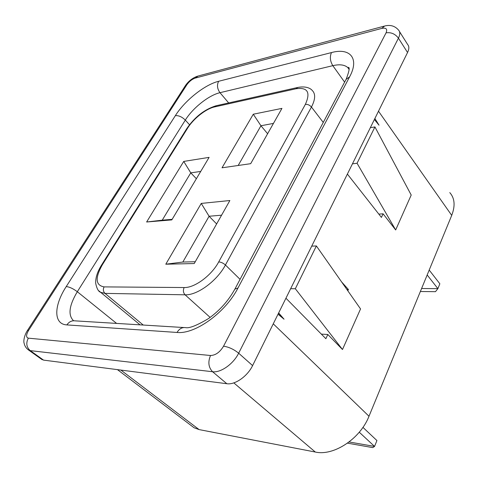 <?xml version="1.0" encoding="UTF-8"?>
<svg xmlns="http://www.w3.org/2000/svg" width="478" height="478" viewBox="0 0 478 478"><rect width="100%" height="100%" fill="white"/><g stroke="black" fill="none" stroke-linecap="round" stroke-linejoin="round"><path stroke-width="0.72" d="M321.341 334.11L327.806 334.492L342.493 349.508L360.543 308.931L316.382 245.949L311.71 246.14M327.806 334.492L325.877 338.711L285.94 298.212M341.603 281.918L348.408 289.507L347.823 290.791M400.707 175.324L400.313 174.584M357.066 163.249L374.931 126.927L411.205 195.036L395.67 229.954L357.066 163.249L352.447 163.84M347.381 174.07L381.426 217.424L383.081 213.815L395.67 229.954M278.023 314.201L284.046 319.19L278.65 312.941M449.78 192.598C454.757 198.203 455.403 205.797 451.716 215.375L368.998 416.248C360.263 438.78 333.602 456.287 315.307 452.039L199.099 429.591L194.098 427.762L191.092 425.486M374.388 119.506L379.03 125.2L374.889 118.49M41.233 359.038L43.564 360.119L226.841 383.72C234.985 385.053 247.502 376.294 252.593 365.592L407.549 52.508C409.228 48.977 409.258 46.3 407.632 44.472L399.477 31.524M346.914 289.495L348.408 289.507M378.827 214.114L383.081 213.815M221.565 215.196L209.089 216.247L182.835 262.046L195.269 261.723M216.63 223.931L209.089 216.247L201.25 203.425L229.864 200.527L194.241 263.539L165.788 264.209L201.25 203.425M196.368 178.724L190.77 172.857L162.245 220.173L172.14 219.342M267.614 133.732L260.952 125.756L238.181 165.478M273.452 123.408L260.952 125.756L253.286 114.218L281.942 108.387L250.687 163.679L222.031 167.802L253.286 114.218M200.718 171.435L190.77 172.857L183.731 161.421L209.107 157.37L171.805 219.904L146.632 221.995L183.731 161.421M182.835 262.046L165.788 264.209M162.245 220.173L146.632 221.995M374.931 126.927L370.342 127.68M342.493 349.508L295.326 288.748L316.382 245.949M295.326 288.748L290.642 288.706M278.519 313.198L284.046 319.19M349.089 441.971L374.561 446.428L376.921 440.543L362.939 427.374M347.494 443.154L372.756 447.617L374.561 446.428L359.265 432.214M427.177 274.969L437.896 288.64L435.476 291.67L420.359 291.514M429.196 270.064L439.85 283.771L437.896 288.64L421.596 288.521M368.998 416.248L273.261 323.827M451.716 215.375L378.498 111.201M189.509 124.722L185.315 120.109L77.317 291.729C69.059 305.579 67.822 315.253 73.594 320.75M116.59 323.403L77.317 291.729C73.182 288.634 69.489 286.914 66.233 286.579L175.336 115.676C184.783 100.589 204.721 84.648 218.619 81.29L331.469 52.58C349.992 47.453 359.683 58.322 349.627 76.815L237.996 287.983C225.544 312.564 195.108 334.481 177.039 332.455L66.896 324.909C53.273 324.263 53.799 305.562 66.233 286.579M43.564 360.119L30.245 350.625L27.939 349.573M381.814 28.393L384.659 26.015C390.365 24.563 395.025 25.955 398.634 30.186C400.229 31.966 400.17 34.625 398.437 38.162L238.659 353.2C233.389 364.003 220.705 372.954 212.573 371.729L30.245 350.625C26.433 347.231 25.8 343.073 28.345 338.155L210.535 355.501C215.566 355.333 219.904 352.232 223.549 346.192L386.051 32.857C387.616 29.039 386.206 27.551 381.814 28.393L195.144 78.123C191.995 79.228 189.234 81.439 186.856 84.755L28.674 330.232C26.021 334.785 25.908 337.426 28.345 338.155M407.549 52.508L398.437 38.162C395.145 33.86 391.016 32.092 386.051 32.857M252.593 365.592L238.659 353.2C233.838 349.31 228.801 346.974 223.549 346.192M226.841 383.72L212.573 371.729C208.474 367.391 207.793 361.983 210.535 355.501M315.307 452.039L233.802 382.878M199.099 429.591L120.862 370.074M228.675 102.937L219.982 92.69C208.868 95.194 192.783 107.98 185.315 120.109C181.963 116.823 178.635 115.347 175.336 115.676M344.62 82.144L332.819 65.665L219.982 92.69C217.239 88.866 216.785 85.066 218.619 81.29M349.119 69.214L347.811 67.583C344.584 64.727 339.589 64.094 332.819 65.665C330.101 61.19 329.653 56.828 331.469 52.58M143.239 325.04L105.005 293.384L100.661 292.321L98.809 290.791M296.067 88.753L297.812 87.444C306.398 85.801 310.736 88.621 312.188 90.402C315.683 93.796 315.438 99.34 311.447 107.042L225.431 264.997C217.072 280.933 197.235 295.47 185.082 294.812L105.005 293.384C103.182 291.526 102.878 289.357 104.096 286.89L184.149 287.541C194.57 287.989 211.485 275.537 218.703 261.926L305.358 104.371C310.76 92.338 307.665 87.127 296.067 88.753L214.634 106.911C206.018 108.697 193.375 118.699 187.543 128.259L102.328 264.806C94.919 277.987 95.51 285.348 104.096 286.89M323.259 122.422L311.447 107.042C309.666 105.041 307.635 104.15 305.358 104.371M240.058 279.337L225.431 264.997C223.268 263.091 221.021 262.064 218.703 261.926M210.141 317.41L185.082 294.812C183.211 292.733 182.901 290.313 184.149 287.541M349.627 76.815L346.078 79.39M237.996 287.983L234.877 289.112C228.472 300.734 219.719 310.527 208.611 318.503C197.091 325.363 189.473 328.41 185.739 327.651C182.202 327.119 179.298 328.721 177.039 332.455M66.896 324.909C69.065 321.742 71.849 320.391 75.243 320.869L183.857 327.538M197.516 76.181C192.467 77.992 188.392 81.188 185.297 85.777L27.419 330.525L28.674 330.232M195.144 78.123L198.047 76.044L384.115 26.159M185.297 85.777L186.856 84.755M216.032 105.769C204.441 109.402 194.648 117.08 186.653 128.791L101.527 265.111L102.328 264.806M214.634 106.911L216.379 105.692L297.465 87.522M186.653 128.791L187.543 128.259M42.178 359.713L28.871 350.237C26.296 348.486 24.713 346.144 24.115 343.204C23.374 341.645 24.067 335.628 27.419 330.525M194.098 427.762L117.451 369.631M349.143 69.483L347.811 67.583C350.039 66.448 349.526 70.266 346.263 79.037L234.877 289.112M140.072 324.849L100.661 292.321C98.426 291.586 96.765 288.563 95.678 283.257C95.463 277.784 97.41 271.737 101.527 265.111"/></g></svg>
